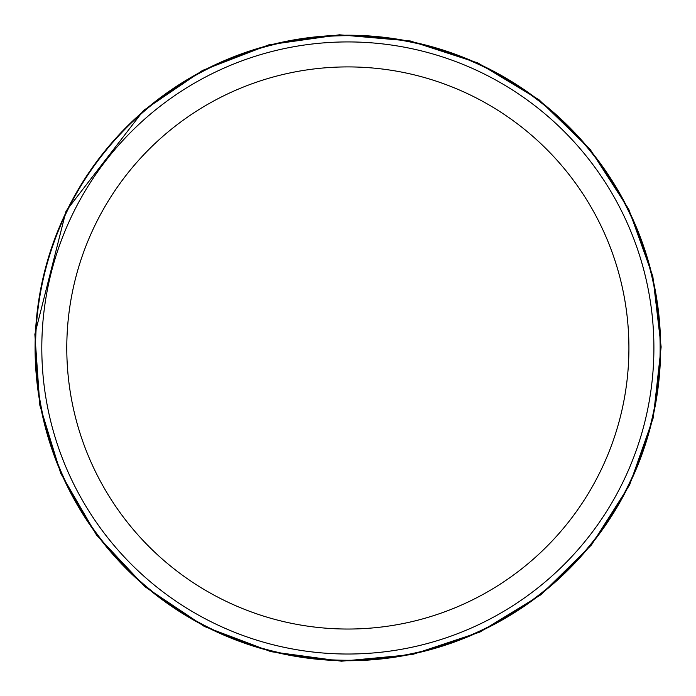 <?xml version="1.0" encoding="UTF-8"?>
<svg xmlns="http://www.w3.org/2000/svg" width="696" height="696" viewBox="0 0 696 696"><rect width="100%" height="100%" fill="white"/><g stroke="black" fill="none" stroke-linecap="round" stroke-linejoin="round"><path stroke-width="1.04" d="M653.901 347.974A306.049 306.049 0 0 1 194.828 613.019A306.049 306.049 0 0 1 194.828 82.928A306.049 306.049 0 0 1 653.901 347.974M660.147 347.974A312.295 312.295 0 0 1 191.704 618.431A312.295 312.295 0 0 1 191.704 77.526A312.295 312.295 0 0 1 660.147 347.974M628.914 347.974A281.062 281.062 0 0 1 207.321 591.383A281.062 281.062 0 0 1 207.321 104.565A281.062 281.062 0 0 1 628.914 347.974M35.087 347.974A312.765 312.765 0 0 0 504.235 618.84A312.765 312.765 0 0 0 504.235 77.117A312.765 312.765 0 0 0 35.087 347.974M34.861 334.237L39.846 405.263L60.735 473.332L96.457 534.928L145.16 586.867L204.337 626.461L270.927 651.673L341.484 661.2L412.38 654.544L479.935 632.055L540.67 594.897L591.443 544.985L629.636 484.886L653.274 417.722L661.139 346.956L652.813 276.242L628.74 209.235L590.156 149.388L539.061 99.806L478.091 63.04L410.388 40.994L339.448 34.8L268.952 44.788L202.527 70.427L143.611 110.412L66.059 211.062L34.861 334.237"/></g></svg>
